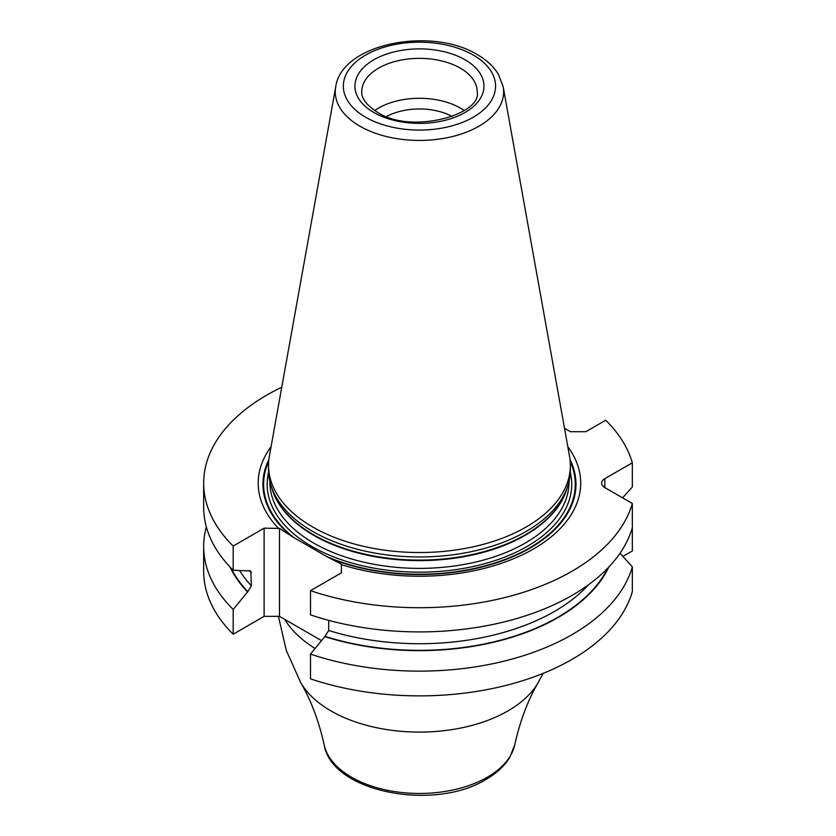 <?xml version="1.0" encoding="UTF-8"?>
<svg xmlns="http://www.w3.org/2000/svg" width="836" height="836" viewBox="0 0 836 836"><rect width="100%" height="100%" fill="white"/><g stroke="black" fill="none" stroke-linecap="round" stroke-linejoin="round"><path stroke-width="1.25" d="M622.58 497.838L632.329 487.001L632.329 462.81A215.782 124.574 0 0 0 605.703 420.236L585.827 431.71L570.465 431.71L564.519 428.283M632.329 526.22L632.329 550.966L622.914 556.41M281.753 387.225A215.782 124.574 0 0 0 203.671 483.135A215.782 124.574 0 0 0 233.192 546.044L233.192 570.236A215.782 124.574 0 0 1 203.671 507.337L203.671 483.135M230.078 567.059A196.241 113.299 0 0 0 247.519 591.961L233.192 609.454A215.782 124.574 180 0 1 203.671 546.556A215.782 124.574 180 0 1 206.356 526.941M233.192 609.454L233.192 634.2A215.782 124.574 180 0 1 203.671 571.302L203.671 546.556M632.329 503.471A215.782 124.574 0 0 1 310.501 590.676L310.501 614.868A215.782 124.574 0 0 0 632.329 527.673L632.329 503.471L604.794 487.576A10.868 6.27 180 0 1 601.617 483.135A10.868 6.27 180 0 1 604.794 478.704L604.794 487.576M310.501 654.086A215.782 124.574 180 0 0 632.329 566.881L632.329 591.637A215.782 124.574 180 0 1 310.501 678.832L310.501 654.086L324.828 636.604A196.241 113.299 0 0 0 608.817 567.059M233.192 634.2L264.103 616.351L279.475 616.351L321.526 640.627M233.192 546.044L264.103 528.185L279.475 528.404L294.335 537.882L326.552 556.483L341.412 564.175L341.412 572.827L310.501 590.676M279.475 528.404L279.475 616.351M264.103 528.185L264.103 616.351M247.519 591.961L251.385 585.848L250.79 570.998L233.192 570.236M632.329 566.881L620.04 553.244M632.329 462.81L604.794 478.704M324.828 636.604L328.694 630.48L328.694 620.364M278.336 528.185A161.254 93.099 180 0 1 271.073 446.685M567.822 446.685A161.254 93.099 180 0 1 527.464 552.262A161.254 93.099 180 0 1 341.412 564.613M271.251 486.343L272.494 490.063A149.665 86.411 180 0 0 313.625 534.789A149.665 86.411 0 0 0 463.301 556.306A149.665 86.411 0 0 0 566.4 490.063L567.644 486.343A150.929 87.132 0 0 1 463.677 553.139A150.929 87.132 0 0 1 312.727 531.445A150.929 87.132 180 0 1 271.251 486.343A150.929 87.132 180 0 1 268.523 469.832L268.523 465.401A150.929 87.132 0 0 0 312.727 527.014A150.929 87.132 0 0 0 477.199 545.898A150.929 87.132 0 0 0 570.371 465.401A150.929 87.132 0 0 0 569.567 456.404L503.178 86.819L498.465 74.394C493.742 66.608 486.698 60.035 477.346 54.653C431.7 26.47 341.694 43.263 335.717 86.819A84.185 48.603 0 0 0 359.919 126.194A84.185 48.603 0 0 0 455.63 135.714A84.185 48.603 0 0 0 503.178 86.819M567.644 486.343A150.929 87.132 0 0 0 570.371 469.832L570.371 465.401M335.717 86.819L269.328 456.404A150.929 87.132 0 0 0 268.523 465.401M374.674 110.571A57.726 33.325 180 0 1 460.26 108.043A57.726 33.325 0 0 1 464.22 110.571M386.65 116.538A47.537 27.442 180 0 1 452.245 116.538M284.742 619.392A142.611 82.336 0 0 0 315.088 648.485M543.087 673.398L538.196 682.552A125.076 72.209 180 0 1 507.891 710.945A125.076 72.209 0 0 1 300.699 682.552L286.34 650.575L278.419 616.351M300.699 682.552C311.002 700.255 318.829 721.019 324.159 744.834A96.004 55.427 0 0 0 388.228 790.448A96.004 55.427 0 0 0 487.336 777.229A96.004 55.427 180 0 0 514.725 744.834C520.065 721.019 527.892 700.255 538.196 682.552M249.264 570.476A190.995 110.268 0 0 0 251.385 572.817M239.66 570.664A190.995 110.268 0 0 0 251.385 585.848M328.694 630.48A190.995 110.268 0 0 0 588.544 584.719M247.884 591.752A195.749 113.017 180 0 1 231.102 568.135M607.782 568.135A195.749 113.017 180 0 1 325.194 636.395M329.656 558.197A156.531 90.372 0 0 0 510.169 557.821A156.531 90.372 0 0 0 570.027 459.497M268.868 459.497A156.531 90.372 0 0 0 291.231 536.012M326.552 556.483A155.83 89.964 0 0 0 506.616 558.824A155.83 89.964 0 0 0 570.225 461.535M268.67 461.535A155.83 89.964 0 0 0 294.335 537.882M268.575 472.277A152.288 87.916 180 0 0 311.765 546.42A152.288 87.916 0 0 0 487.189 562.994A152.288 87.916 0 0 0 570.309 472.277M269.882 481.494L269.882 482.027A149.571 86.348 180 0 0 313.688 543.087A149.571 86.348 0 0 0 476.687 561.813A149.571 86.348 0 0 0 569.013 482.027L569.013 481.494M567.226 487.576A149.571 86.348 0 0 1 465.83 556.358A149.571 86.348 0 0 1 313.688 535.322A149.571 86.348 180 0 1 271.669 487.576M473.27 55.061A76.118 43.942 0 0 0 365.625 55.061A76.118 43.942 0 0 0 365.625 117.207A76.118 43.942 0 0 0 473.27 117.207A76.118 43.942 0 0 0 473.27 55.061M373.828 112.473A64.518 37.244 0 0 0 465.067 112.473A64.518 37.244 0 0 0 465.067 59.795A64.518 37.244 0 0 0 373.828 59.795A64.518 37.244 0 0 0 373.828 112.473M477.168 91.678A57.726 33.325 0 0 0 460.26 68.113A57.726 33.325 180 0 0 397.361 60.892A57.726 33.325 180 0 0 361.727 91.678C361.758 93.904 360.985 101.626 377.224 112.139C410.789 134.847 482.571 114.636 477.168 91.678M514.725 744.834L509.981 756.935C504.745 765.745 496.751 773.248 485.998 779.434C434.438 811.526 331.819 792.518 324.159 744.834"/></g></svg>
